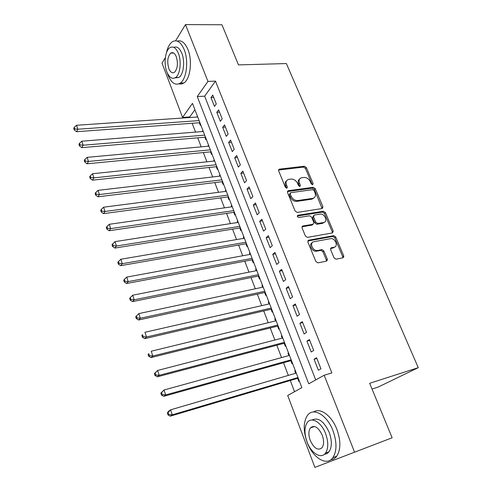 <?xml version="1.0" encoding="UTF-8"?>
<svg xmlns="http://www.w3.org/2000/svg" width="492" height="492" viewBox="0 0 492 492"><rect width="100%" height="100%" fill="white"/><g stroke="black" fill="none" stroke-linecap="round" stroke-linejoin="round"><path stroke-width="0.74" d="M312.629 184.771L313.133 183.584L306.356 167.563L304.37 166.228L279.259 169.168L278.632 170.841L285.372 187.267L286.879 188.208L287.359 187.003L286.479 184.869C285.551 182.028 286.246 180.207 288.576 179.414L291.061 179.076C293.89 179.033 296.061 180.478 297.568 183.418L298.447 185.533L299.868 186.48L300.391 185.275L299.505 183.165C298.57 180.355 299.241 178.553 301.516 177.772L303.939 177.452C306.713 177.409 308.847 178.836 310.347 181.745L311.233 183.836L312.629 184.771M312.309 184.758L305.464 168.436L303.478 167.102L278.509 170.035M286.565 188.221L285.6 185.736L286.479 184.869M299.579 186.474L298.613 184.026L299.505 183.165M330.526 248.497L333.066 248.011L334.043 247.248L331.325 247.765L330.624 249.647L334.05 257.839L335.968 259.21L343.041 257.79L343.724 255.901L335.735 237.021L333.779 235.668L308.644 240.213L307.887 242.101L315.846 261.492L317.955 262.863L326.583 261.117L327.303 259.192L323.877 250.951L321.909 249.573L317.279 250.612M334.043 247.248C338.705 246.572 335.267 237.9 330.661 238.645L313.939 241.695C309.173 242.316 312.451 251.123 317.223 250.446L316.264 251.215L317.537 250.403M175.632 40.781L185.484 24.6L221.941 24.76L238.479 64.901L286.362 63.554L418.268 367.665L369.67 383.286L392.124 437.782L314.898 467.4L287.703 395.488L301.867 387.634L192.47 103.363L182.557 117.416L162.028 63.13L165.337 57.693M185.484 24.6L207.956 81.42L197.267 96.561L308.755 383.809L324.16 375.261L354.517 452.019M324.16 375.261L331.872 372.936L215.478 81.118L207.956 81.42M322.235 208.528L322.937 206.763L315.274 188.639L313.269 187.298L288.195 190.712L287.5 192.452L295.138 211.05L297.211 212.415L322.235 208.528M325.403 212.581L333.225 231.08L332.531 232.907L307.402 237.384L305.384 236.006L302.033 227.845L302.795 225.994L313.084 224.266L313.816 222.445L311.608 217.138L309.554 215.785L298.847 217.501C297.26 216.96 296.959 216.216 297.924 215.268L323.385 211.246L325.403 212.581L324.456 213.393L332.26 231.867L333.225 231.08M295.692 373.243L294.739 370.777L295.317 370.611M297.635 378.299L298.828 381.411L299.357 381.109M288.89 355.562L287.998 353.25L288.576 353.096M290.852 360.673L292.033 363.742L292.549 363.422M282.18 338.121L281.35 335.968L281.928 335.821M284.167 343.287L285.329 346.313L285.834 345.981M275.569 320.925L274.794 318.914L275.366 318.779M277.574 326.134L278.718 329.117L279.216 328.773M269.044 303.958L268.325 302.1L268.896 301.971M271.067 309.216L272.199 312.162L272.685 311.799M262.605 287.223L261.947 285.501L262.513 285.385M264.647 292.531L265.766 295.434L266.24 295.059M256.258 270.711L255.649 269.13L256.221 269.019M258.312 276.061L259.419 278.927L259.881 278.54M249.991 254.419L249.438 252.974L250.004 252.87M252.064 259.819L253.152 262.642L253.608 262.242M243.811 238.343L243.306 237.033L243.872 236.935M245.902 243.786L246.972 246.572L247.421 246.16M237.71 222.482L237.255 221.302L237.82 221.209M239.813 227.962L240.877 230.717L241.314 230.287M231.689 206.825L231.283 205.767L231.849 205.687M233.811 212.347L234.856 215.065L235.287 214.623M225.742 191.376L225.385 190.441L225.951 190.367M227.882 196.929L228.915 199.617L229.333 199.162M219.881 176.124L219.567 175.306L220.127 175.244M222.027 181.714L223.048 184.365L223.46 183.897M214.088 161.068L213.823 160.367L214.383 160.312M216.252 166.696L217.261 169.31L217.661 168.83M208.374 146.204L208.147 145.62L208.706 145.564M210.551 151.862L211.542 154.445L211.941 153.959M202.729 131.524L202.544 131.05L203.104 131.007M204.918 137.219L205.896 139.771L206.283 139.273M216.289 103.953L212.784 95.091L210.97 97.576L214.45 106.407L216.289 103.953M222.187 118.88L218.639 109.9L216.787 112.33L220.311 121.278L222.187 118.88M228.159 133.996L224.567 124.9L222.679 127.28L226.246 136.345L228.159 133.996M234.217 149.316L230.576 140.103L228.645 142.434L232.267 151.616L234.217 149.316M240.354 164.845L236.658 155.503L234.696 157.784L238.362 167.089L240.354 164.845M246.572 180.576L242.827 171.111L240.822 173.338L244.536 182.772L246.572 180.576M252.876 196.529L249.081 186.935L247.033 189.1L250.797 198.663L252.876 196.529M259.266 212.698L255.422 202.968L253.331 205.078L257.144 214.77L259.266 212.698M265.742 229.088L261.842 219.223L259.708 221.277L263.577 231.099L265.742 229.088M272.31 245.699L268.355 235.705L266.178 237.691L270.102 247.654L272.31 245.699M278.964 262.55L274.96 252.414L272.734 254.339L276.713 264.438L278.964 262.55M343.877 256.818L342.85 257.027M327.444 260.127L326.442 260.329M285.717 279.634L281.658 269.358L279.382 271.215L283.417 281.455L285.717 279.634M292.568 296.965L288.447 286.535L286.129 288.33L290.219 298.712L292.568 296.965M299.511 314.536L295.335 303.964L292.968 305.686L297.113 316.221L299.511 314.536M306.559 332.364L302.316 321.639L299.899 323.287L304.111 333.97L306.559 332.364M313.705 350.445L309.406 339.566L306.934 341.147L311.202 351.983L313.705 350.445M215.478 81.118L204.66 96.18L315.735 379.941M314.068 359.258L318.404 370.248L320.956 368.791L316.59 357.752L314.068 359.258L316.873 358.459M194.918 109.734L189.758 116.924L189.986 117.526M192.181 123.283L195.545 132.102M197.729 137.828L201.179 146.862M203.35 152.557L206.88 161.819M209.038 167.477L212.655 176.966M214.801 182.593L218.51 192.31M220.644 197.901L224.438 207.858M226.554 213.417L230.447 223.614M232.55 229.131L236.535 239.579M238.62 245.053L242.704 255.76M244.776 261.19L248.958 272.156M251.012 277.543L255.299 288.779M257.334 294.124L261.726 305.624M263.743 310.926L268.238 322.709M270.237 327.955L274.844 340.027M276.824 345.224L281.541 357.592M283.503 362.733L288.33 375.396M290.274 380.488L294.542 391.693M197.39 116.155L197.157 117.035M199.358 122.76L200.324 125.275L200.705 124.771M202.544 131.05L202.932 130.546M208.147 145.62L208.54 145.122M213.823 160.367L214.217 159.888M219.567 175.306L219.973 174.838M225.385 190.441L225.803 189.98M231.283 205.767L231.707 205.324M237.255 221.302L237.685 220.865M243.306 237.033L243.743 236.609M249.438 252.974L249.887 252.568M255.649 269.13L256.111 268.737M261.947 285.501L262.414 285.12M268.325 302.1L268.804 301.725M274.794 318.914L275.286 318.564M281.35 335.968L281.848 335.624M287.998 353.25L288.509 352.93M294.739 370.777L295.262 370.47M372.05 389.061L378.114 387.081L418.268 367.665M392.124 437.782L314.898 467.4M189.758 116.924L182.557 117.416M204.66 96.18L197.267 96.561M197.015 116.672L197.575 116.629M210.97 97.576L213.706 97.428M216.787 112.33L219.524 112.151M222.679 127.28L225.422 127.071M228.645 142.434L231.394 142.182M234.696 157.784L237.445 157.495M240.822 173.338L243.583 173.018M247.033 189.1L249.795 188.743M253.331 205.078L256.098 204.678M259.708 221.277L262.482 220.834M266.178 237.691L268.952 237.212M272.734 254.339L275.514 253.817M279.382 271.215L282.168 270.649M286.129 288.33L288.915 287.722M292.968 305.686L295.753 305.034M299.899 323.287L302.697 322.586M306.934 341.147L309.732 340.396M299.628 179.045C298.134 180.127 297.795 181.788 298.613 184.026M286.621 180.736C285.139 181.843 284.794 183.516 285.6 185.736M322.125 208.54L314.357 189.482L312.358 188.147L287.383 191.56M314.08 190.582L312.672 189.641L290.686 192.679L290.194 193.897L291.129 196.167C292.66 199.168 294.856 200.625 297.715 200.533L312.869 198.325C315.286 197.575 315.999 195.73 315.015 192.803L314.08 190.582M290.126 193.208L289.302 194.752L290.194 193.897M313.927 197.938L311.946 199.162L296.811 201.376C293.952 201.468 291.762 200.016 290.237 197.015L289.302 194.752M332.371 232.931L332.26 231.867M301.928 226.794L312.143 225.072L312.961 224.37M297.291 216.049L322.444 212.058L323.385 211.246M323.57 222.507C328.342 221.91 324.652 213.165 320.046 214.106L314.283 215.029L313.552 216.824L315.766 222.12L317.783 223.479L323.57 222.507L322.617 223.306L324.351 222.255M313.459 215.742L312.623 217.636L313.552 216.824M322.617 223.306L316.836 224.278L314.825 222.925L312.623 217.636M324.456 213.393L322.444 212.058M333.066 248.011L334.689 247.045M312.192 242.74C308.423 244.327 312.02 251.855 316.264 251.215M326.405 261.154L326.325 259.948L322.906 251.713L320.944 250.342L316.577 251.172M342.826 257.833L342.727 256.646L334.763 237.796L332.807 236.443L307.795 240.988M197.716 116.998L76.518 125.269L77.828 129.23L76.518 131.708L199.918 122.717M74.772 128.947L74.249 127.36L73.732 128.357L74.249 129.943L74.772 128.947L77.828 129.23L199.1 120.602M74.249 127.36L76.518 125.269M76.518 131.708L74.249 129.943M167.298 72.902L168.055 75.165C171.419 83.191 175.49 85.842 180.269 83.105C186.585 79.101 188.848 60.836 184.192 49.606C180.804 41.869 176.837 39.262 172.292 41.802C169.555 43.77 167.606 47.441 166.45 52.81M178.94 83.861L181.493 84.04L183.959 82.957C190.312 78.96 192.606 60.744 187.944 49.551C184.992 42.663 181.437 39.846 177.268 41.107M173.787 47.367C176.917 46.082 179.605 48.068 181.849 53.321C185.183 61.395 183.565 74.532 178.996 77.422L175.011 77.902M178.393 53.382C175.964 47.761 173.104 45.879 169.826 47.73C165.152 50.627 163.602 63.745 166.85 71.82C169.273 77.588 172.182 79.495 175.576 77.545C180.127 74.655 181.726 61.482 178.393 53.382M168.854 68.622C170.417 72.324 172.28 73.548 174.457 72.306C177.612 68.794 178.221 63.603 176.29 56.74C174.722 53.105 172.877 51.888 170.749 53.093C167.569 56.598 166.936 61.777 168.854 68.622M332.967 430.666C327.057 414.854 313.361 407.075 307.562 415.273C303.287 421.73 303.121 430.691 307.07 442.148C312.592 457.689 326.706 466.73 332.881 457.671C336.977 451.096 337.002 442.099 332.967 430.666M330.747 459.811C333.133 459.553 335.132 458.353 336.737 456.219C340.851 449.657 340.888 440.684 336.854 429.301C331.626 415.5 320.101 407.284 313.582 411.976M312.076 420.027C318.183 417.038 323.884 421.14 329.185 432.345C332.082 440.58 332.051 447.056 329.08 451.773L326.952 453.667L324.339 454.35M325.599 433.612C321.387 422.21 311.51 416.447 307.322 422.443C304.277 427.105 304.179 433.575 307.026 441.853C311.042 453.107 321.135 459.528 325.519 453.089C328.471 448.366 328.496 441.871 325.599 433.612M310.237 440.432C314.099 448.526 318.066 450.936 322.125 447.665C324.037 444.627 324.062 440.445 322.205 435.119C318.281 427.093 314.345 424.694 310.397 427.911C308.447 430.924 308.392 435.1 310.237 440.432M203.288 131.481L81.789 141.198L83.117 145.22L81.77 147.643L205.478 137.17M80.036 144.931L79.507 143.32L78.972 144.297L79.501 145.903L80.036 144.931L83.117 145.22L204.69 135.134M79.507 143.32L81.789 141.198M81.77 147.643L79.501 145.903M208.934 146.149L87.127 157.354L88.474 161.431L87.096 163.793L211.111 151.807M85.374 161.136L84.833 159.506L84.292 160.453L84.827 162.083L85.374 161.136L88.474 161.431L210.355 149.845M84.833 159.506L87.127 157.354M87.096 163.793L84.827 162.083M214.653 161.007L92.545 173.738L93.91 177.87L92.502 180.177L216.818 166.634M90.786 177.569L90.239 175.915L89.679 176.843L90.22 178.498L90.786 177.569L93.91 177.87L216.093 164.752M90.239 175.915L92.545 173.738M92.502 180.177L90.22 178.498M220.441 176.056L98.037 190.355L99.427 194.543L97.976 196.788L222.593 181.646M96.272 194.235L95.719 192.563L95.147 193.461L95.7 195.139L96.272 194.235L99.427 194.543L221.904 179.851M95.719 192.563L98.037 190.355M97.976 196.788L95.7 195.139M226.308 191.302L103.609 207.206L105.017 211.462L103.529 213.639L228.448 196.855M101.838 211.142L101.278 209.444L100.694 210.318L101.254 212.015L101.838 211.142L105.017 211.462L227.79 195.146M101.278 209.444L103.609 207.206M103.529 213.639L101.254 212.015M232.255 206.745L109.261 224.303L110.688 228.614L109.169 230.73L234.377 212.261M107.49 228.294L106.918 226.566L106.315 227.415L106.887 229.143L107.49 228.294L110.688 228.614L233.749 210.637M106.918 226.566L109.261 224.303M109.169 230.73L106.887 229.143M238.276 222.39L114.999 241.646L116.444 246.018L114.882 248.066L240.385 227.87M113.221 245.692L112.643 243.94L112.022 244.764L112.6 246.51L113.221 245.692L116.444 246.018L239.795 226.338M112.643 243.94L114.999 241.646M114.882 248.066L112.6 246.51M244.376 238.245L120.817 259.241L122.28 263.681L120.681 265.655L246.467 243.681M119.033 263.343L118.449 261.566L117.816 262.365L118.4 264.136L119.033 263.343L122.28 263.681L245.914 242.242M118.449 261.566L120.817 259.241M120.681 265.655L118.4 264.136M250.557 254.315L126.721 277.094L128.209 281.602L126.567 283.503L252.636 259.708M124.931 281.258L124.341 279.456L123.689 280.219L124.279 282.021L124.931 281.258L128.209 281.602L252.119 258.362M124.341 279.456L126.721 277.094M126.567 283.503L124.279 282.021M327.395 259.469L326.996 259.425M256.824 270.594L132.711 295.218L134.218 299.788L132.539 301.614L258.884 275.95M130.921 299.437L130.319 297.605L129.648 298.343L130.251 300.169L130.921 299.437L134.218 299.788L258.405 274.702M130.319 297.605L132.711 295.218M132.539 301.614L130.251 300.169M263.177 287.1L138.787 313.607L140.325 318.25L138.596 319.991L265.219 292.402M136.997 317.887L136.382 316.03L135.7 316.737L136.309 318.588L136.997 317.887L140.325 318.25L264.776 291.258M136.382 316.03L138.787 313.607M138.596 319.991L136.309 318.588M269.616 303.828L144.962 332.272L146.518 336.983L144.746 338.65L271.639 309.087M143.166 336.614L142.545 334.732L141.844 335.403L142.459 337.284L143.166 336.614L146.518 336.983L271.233 308.041M141.844 335.403L142.545 334.732M144.746 338.65L142.459 337.284M276.141 320.784L151.228 351.22L152.809 356.005L150.995 357.586L278.146 325.993M149.427 355.63L148.793 353.717L148.074 354.351L148.707 356.263L149.427 355.63L152.809 356.005L277.783 325.058M148.074 354.351L148.793 353.717M150.995 357.586L148.707 356.263M282.752 337.973L157.588 370.464L159.193 375.316L157.329 376.811L284.739 343.133M155.78 374.935L155.14 372.991L154.402 373.594L155.041 375.531L155.78 374.935L159.193 375.316L284.425 342.309M154.402 373.594L157.588 370.464L155.14 372.991M157.329 376.811L155.041 375.531M289.462 355.402L164.045 389.996L165.675 394.928L163.768 396.331L291.43 360.513M162.237 394.535L161.585 392.561L160.829 393.126L161.481 395.101L162.237 394.535L165.675 394.928L291.153 359.8M160.829 393.126L164.045 389.996L161.585 392.561M163.768 396.331L161.481 395.101M296.264 373.077L170.607 409.83L172.262 414.842L170.306 416.158L298.207 378.133M168.793 414.436L168.135 412.431L167.36 412.966L168.018 414.965L168.793 414.436L172.262 414.842L297.98 377.536M167.36 412.966L168.658 411.171L170.607 409.83L168.135 412.431M170.306 416.158L168.018 414.965M312.223 184.432L313.133 183.584M286.473 187.864L287.359 187.003M299.487 186.13L300.391 185.275M278.552 170.029L279.419 169.143M303.478 167.102L304.37 166.228M305.464 168.436L306.356 167.563M287.396 191.554L288.281 190.699M312.358 188.147L313.269 187.298M314.357 189.482L315.274 188.639M322.002 207.581L322.937 206.763M290.237 197.015L291.129 196.167M296.811 201.376L297.715 200.533M311.799 199.186L312.721 198.35M301.947 226.732L302.795 225.994M312.143 225.072L313.084 224.266M297.322 215.816L297.931 215.268L297.322 215.81M314.825 222.925L315.766 222.12M316.866 224.272L317.814 223.473M330.581 248.355L331.325 247.765M320.833 250.36L321.799 249.592M322.906 251.713L323.877 250.951M326.325 259.948L327.303 259.192M307.82 240.902L308.644 240.213M332.733 236.455L333.705 235.68M334.763 237.796L335.735 237.021M342.727 256.646L343.724 255.901M278.527 169.924L279.259 169.168M287.402 191.48L288.195 190.712M311.946 199.162L312.869 198.325M316.836 224.278L317.783 223.479M320.944 250.342L321.909 249.573M332.807 236.443L333.779 235.668M173.664 53.038L170.749 53.093M178.996 77.422L175.576 77.545M180.269 83.105L183.959 82.957M314.56 426.484L310.397 427.911M329.08 451.773L325.519 453.089M332.881 457.671L336.737 456.219"/></g></svg>
